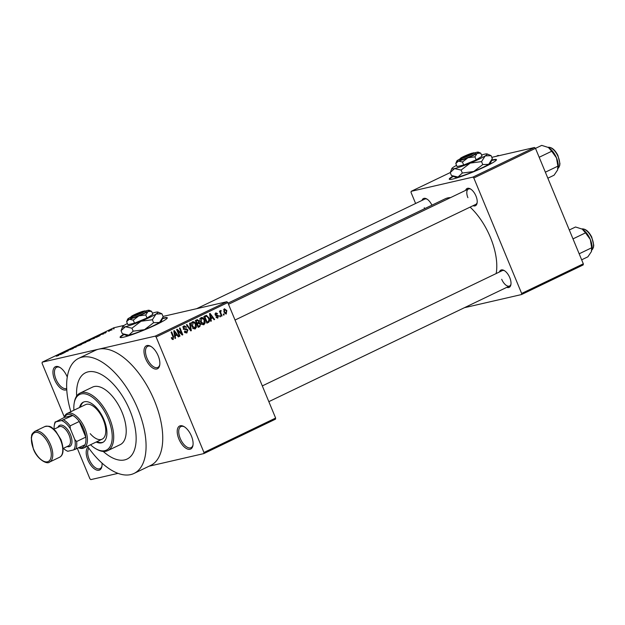 <?xml version="1.0" encoding="UTF-8"?>
<svg xmlns="http://www.w3.org/2000/svg" width="625" height="625" viewBox="0 0 625 625"><rect width="100%" height="100%" fill="white"/><g stroke="black" fill="none" stroke-linecap="round" stroke-linejoin="round"><path stroke-width="0.94" d="M66.758 389.57A12.773 6.328 64.3 0 1 54.602 379.695A12.773 6.328 64.3 0 1 59.586 367.234A12.773 6.328 64.3 0 1 67.156 376.805A12.773 6.328 64.3 0 1 67.273 377.086M60.07 367.516A11.703 5.797 -115.7 0 0 56.648 367.297A11.703 5.797 -115.7 0 0 55.961 379.172A11.703 5.797 -115.7 0 0 66.703 388.438M158.195 355.828A12.773 6.328 64.3 0 1 159.711 365.172A12.773 6.328 64.3 0 1 153.75 368.562A12.773 6.328 64.3 0 1 145.641 358.727A12.773 6.328 64.3 0 1 150.625 346.258A12.773 6.328 64.3 0 1 158.195 355.828M151.109 346.547A11.703 5.797 -115.7 0 0 147.68 346.328A11.703 5.797 -115.7 0 0 147 358.203A11.703 5.797 -115.7 0 0 157.82 367.43A11.703 5.797 -115.7 0 0 159.789 364.617M191.438 436.078A12.773 6.328 64.3 0 1 192.953 445.414A12.773 6.328 64.3 0 1 186.984 448.812A12.773 6.328 64.3 0 1 178.875 438.969A12.773 6.328 64.3 0 1 183.859 426.5A12.773 6.328 64.3 0 1 191.438 436.078M184.344 426.789A11.703 5.797 -115.7 0 0 180.922 426.57A11.703 5.797 -115.7 0 0 180.234 438.445A11.703 5.797 -115.7 0 0 191.062 447.672A11.703 5.797 -115.7 0 0 193.031 444.859M101.992 463.102A12.773 6.328 64.3 0 1 101.914 466.391A12.773 6.328 64.3 0 1 95.953 469.781A12.773 6.328 64.3 0 1 87.844 459.938A12.773 6.328 64.3 0 1 88.164 447.234M88.914 448.289A11.703 5.797 -115.7 0 0 89.195 459.422A11.703 5.797 -115.7 0 0 100.023 468.648A11.703 5.797 -115.7 0 0 101.992 465.836M123.695 334.328A25.539 2.461 -22.5 0 0 120.102 337.328A25.539 2.461 -22.5 0 0 156.258 324.656A25.539 2.461 -22.5 0 0 167.297 317.773A25.539 2.461 -22.5 0 0 162.633 318.203M167.289 318.008A25.539 2.461 -22.5 0 0 162.43 318.688M424.273 207.727A8.516 4.219 -115.7 0 0 424.688 208.648M465.617 190.375A9.578 4.742 64.3 0 1 470.289 188.844A9.578 4.742 64.3 0 1 475.969 196.023A9.578 4.742 64.3 0 1 477.102 203.031A9.578 4.742 64.3 0 1 472.984 205.727M235.031 320.047L475.781 204.383A8.516 4.219 -115.7 0 0 477.18 202.469M499.422 271.992A9.578 4.742 64.3 0 1 504.094 270.461A9.578 4.742 64.3 0 1 509.773 277.641A9.578 4.742 64.3 0 1 510.906 284.648A9.578 4.742 64.3 0 1 506.797 287.344M501.711 279.289A8.516 4.219 -115.7 0 0 509.586 286A8.516 4.219 -115.7 0 0 510.984 284.078M87.461 446.219A63.852 31.625 -115.7 0 0 134 473.445A63.852 31.625 -115.7 0 0 137.742 408.664A63.852 31.625 -115.7 0 0 78.703 358.336A63.852 31.625 -115.7 0 0 70.867 411.688M134 473.445L150.672 465.438A63.852 31.625 -115.7 0 0 154.414 400.656A63.852 31.625 -115.7 0 0 98.695 349.172A63.852 31.625 -115.7 0 0 95.367 350.336L78.703 358.336M496.156 273.562A48.953 24.242 -115.7 0 0 490.414 237.398A48.953 24.242 -115.7 0 0 470.094 207.117M450.602 197.586A48.953 24.242 -115.7 0 0 445.148 198.82L228.023 303.133M452.859 176.195A25.539 2.461 -22.5 0 0 449.258 179.188A25.539 2.461 -22.5 0 0 485.414 166.523A25.539 2.461 -22.5 0 0 496.453 159.641A25.539 2.461 -22.5 0 0 491.797 160.07M496.445 159.875A25.539 2.461 -22.5 0 0 491.594 160.555M103.242 451.445A47.891 23.719 -115.7 0 0 127.094 459.055A47.891 23.719 -115.7 0 0 129.898 410.469A47.891 23.719 -115.7 0 0 85.617 372.727A47.891 23.719 -115.7 0 0 76.648 396.102A47.891 23.719 -115.7 0 1 85.617 372.727L85.617 372.727A47.891 23.719 -115.7 0 1 129.898 410.469A47.891 23.719 -115.7 0 1 127.094 459.055A47.891 23.719 -115.7 0 1 103.242 451.445M109.102 331.086L108.57 331.344L109.148 331.195M106.125 332.305L104.313 332.852L106.07 332.031L105.68 332.383L106.172 332.422M105.469 332.836L104.938 333.086L105.516 332.945M103.883 333.719L100.609 334.617L103.391 333.977M100.18 335.023L100.648 334.711M96.141 337.172L94.727 337.211L100.078 335.555L96.234 337.398M89.602 340.602L85.727 342.008C84.57 342.297 84.609 342.117 85.844 341.461L89.773 340.047L90.555 340L89.602 340.602M85.727 342.008C84.57 342.297 84.609 342.117 85.844 341.461L85.883 341.562M80.891 344.789L77.016 346.188C75.859 346.484 75.898 346.305 77.133 345.648L81.055 344.234L81.844 344.188L80.891 344.789M77.016 346.188C75.859 346.484 75.898 346.305 77.133 345.648L77.172 345.75M58.781 355.406L56.492 356.219L58.672 355.281L55.742 355.938L58.859 355.367M163.031 316.43L226.867 301.727L227.797 302.578L156.133 337.008L155.203 336.148L42.195 362.188L113.859 327.758L124.117 325.391M155.203 336.148L226.867 301.727M60.383 354.352L58.969 354.391L64.328 352.734L60.477 354.578M62.531 352.859L65.461 352.188L61.266 353.281L67.008 351.258L64.602 351.68L68.266 350.836L62.578 352.984M73.242 348.438L69.578 349.914L72.633 348.484L68.719 349.695L73.508 348.211M72.227 348.945L72.633 348.484M68.211 350.188L68.758 349.797M69.156 349.586L68.789 350.023M74.781 346.797L76.258 347L71.023 348.602L76.055 346.992L74.883 347.039M85.914 342.344L79.984 344.297L84.008 342.594L85.828 342.133L85.289 342.664M94.125 338.133L94.062 337.984C95.242 337.672 95.195 337.852 93.906 338.516L88.695 340.109L94.062 337.984C95.242 337.672 95.195 337.852 93.906 338.516M112.102 329.789L109.148 330.516L111.906 329.883M114.102 328.688L113.57 328.938L114.148 328.797M275.508 419.156L203.844 453.586L203.961 452.484L275.625 418.055L275.508 419.156M149.086 466.203L203.844 453.586M77.359 448.469L89.906 478.758L90.836 479.617L117.984 473.367M223.766 313.906L224.172 314.883L223.641 315.141L223.234 314.156L223.766 313.906M220.984 313.32L222.055 315.898L221.523 316.156L219.461 311.172L219.984 310.922L220.32 311.711L220.586 310.523L221.195 310.555L220.656 312.25L220.984 313.32L220.398 313.453M220.586 310.523L221.195 310.555L220.375 310.742M220.133 315.648L220.539 316.633L220.008 316.883L219.602 315.906L220.133 315.648M217.32 318.125L217.93 317.992L215.969 317.008L216.461 316.664L217.672 317.258L218.062 316.141L215.164 314.836L215.766 312.844L217.586 313.672L216.078 313.539L215.648 314.477L218.547 315.766L217.609 318.102M216.359 317.586L217.672 317.258M215.031 313.766L216.258 313.477L215.023 313.789M210.93 318.789L211.32 321.055L210.766 321.32L209.539 313.695L210.094 313.43L214.625 319.469L214.07 319.734L212.766 317.906L210.375 318.914M203.422 324.781L204.133 324.617L202.164 324.273L200.672 322.172C199.75 320.289 199.938 318.758 201.227 317.586C202.867 317.336 204.031 318.18 204.727 320.125L205.219 322.836L203.781 324.742M194.711 328.969L195.422 328.805L193.453 328.461L191.961 326.359C191.039 324.477 191.227 322.945 192.516 321.773C194.156 321.523 195.32 322.367 196.016 324.312L196.508 327.023L195.07 328.93M172.812 339.539L173.312 339.422L172.281 339.336L171.281 337.836L171.773 337.492L173.008 338.609L173.359 337.82L171.109 332.164L171.641 331.906L173.562 336.555L173.07 339.516M171.852 338.891L173.008 338.609M156.133 337.008L203.961 452.484M227.797 302.578L275.625 418.055M175.172 335.969L175.562 338.234L175.008 338.5L173.781 330.875L174.344 330.609L178.867 336.648L178.312 336.914L177.008 335.086L174.617 336.094M177.734 330.617L180.008 336.102L179.477 336.352L176.641 329.508L177.203 329.234L181.719 333.648L179.445 328.156L179.977 327.906L182.812 334.75L182.242 335.023L177.734 330.617L177.156 330.75M186.297 332.984L187.102 332.797L184.391 331.328L184.883 330.984L186.82 331.977L187.406 330.281L183.367 328.414L184.094 325.812L186.539 327.094L186.047 327.438L184.445 326.609L183.906 328.188L184.359 328.805L186.453 328.773L187.93 330.016L186.695 332.945M184.453 332.555L186.82 331.977M182.633 326.992L183.203 326.891M190.148 323.016L191.32 330.664L190.805 330.914L186.391 324.82L186.945 324.555L190.695 330.008L189.594 323.281L190.148 323.016M197 319.727L199.172 320.742L199.195 322.453L200.609 323.789L199.828 326.578L198.188 327.367L195.352 320.516L197.438 319.562M209.023 318.008C209.977 319.891 209.781 321.367 208.453 322.43L206.898 323.18L204.062 316.328L206.438 315.336L209.023 318.008L208.445 318.141M225.914 314.023L226.445 313.898L223.898 312.023L224.305 308.734L226.828 310.555L226.188 313.992M42.195 362.188L42.078 363.289L64.32 416.984M583.203 264.922L521.531 294.547L521.648 293.453L583.32 263.82L583.203 264.922M464.383 307.711L521.531 294.547M456.547 165.359A19.156 1.844 -22.5 0 0 453.875 166.875A19.156 1.844 -22.5 0 0 451.852 168.523L450.227 172.578L411.156 191.336L472.891 177.117L534.555 147.492L535.484 148.352L583.32 263.82M535.484 148.352L473.82 177.977L521.648 293.453M491.797 157.344L534.555 147.492M411.156 191.336L411.039 192.438L415.617 203.484M421.977 200.43A9.578 4.742 64.3 0 1 426.656 198.898A9.578 4.742 64.3 0 1 431.93 205.172M473.82 177.977L472.891 177.117M453.344 176.398A25.539 2.461 -22.5 0 0 449.43 179.352M427.141 199.195A8.516 4.219 -115.7 0 0 424.773 199.086L196.648 308.688M504.586 270.758A8.516 4.219 -115.7 0 0 502.211 270.648L262.312 385.906M470.773 189.141A8.516 4.219 -115.7 0 0 468.406 189.039A8.516 4.219 -115.7 0 0 467.906 197.672M124.188 334.531A25.539 2.461 -22.5 0 0 120.273 337.484M171.836 338.883L172.773 338.664M174.984 338.367L175.562 338.234M175.188 335.008L175.508 335.43M178.227 336.797L178.867 336.648M174.562 335.742L177.008 335.086M174.688 332.852L175.023 335.086L176.5 334.375L174.398 331.438L174.688 332.852L174.125 332.984M174.477 335.211L175.023 335.086M173.891 331.555L174.398 331.438M179.43 336.234L180.008 336.102M181 333.812L181.719 333.648M182.125 334.914L182.812 334.75M183.453 326.336L183.898 326.703M185.938 327.234L186.539 327.094M183.328 328.32L183.906 328.188M183.664 328.961L184.359 328.805M183.289 329.344L186.453 328.773M184.359 329.258L185.273 329.648M187.344 330.156L187.93 330.016M185.969 332.203L185.641 332.812M190.719 330.805L191.32 330.664M190.227 330.117L190.695 330.008M191.891 322.273L192.453 322.633M195.43 324.445L196.016 324.312M195.781 327.195L196.508 327.023M194.258 328.227L193.961 328.773M191 322.969L193.094 322.484L192.492 326.117L195.086 328L195.477 324.547L194.609 323.102L192.852 322.57L191.578 322.867M191.914 326.25L192.492 326.117M192.742 328.57L195.086 328M196.141 320.141L196.727 320.625M198.578 320.883L199.172 320.742M197.703 322.797L199.195 322.453M197.336 322.977L198.023 323.438M200.031 323.922L200.609 323.789M198.664 326.18L198 326.914M196.711 323.805L198.914 323.227L196.688 323.75M195.633 321.195L196.211 321.062L197.062 323.109L198.586 322.297L198.688 321.109L197.133 320.617L197.719 320.398L195.516 320.906M196.477 323.242L197.062 323.109M195.547 320.984L197.133 320.617L196.211 321.062M197.391 323.906L198.391 326.312L200.023 325.422L200.086 324.047L198.438 323.406L196.812 324.039M197.805 326.445L198.391 326.312M200.602 318.094L201.164 318.445M204.148 320.258L204.727 320.125M204.492 323.008L205.219 322.836M202.969 324.039L202.672 324.594M199.711 318.781L201.805 318.297L201.203 321.93L203.797 323.82L204.188 320.359L203.32 318.922L201.562 318.383L200.289 318.68M200.625 322.062L201.203 321.93M201.453 324.391L203.797 323.82M206.75 322.828L208.453 322.43M204.906 315.922L205.617 316.406M207.312 322.023L206.711 322.719M204.586 316.68L203.773 316.906L204.586 316.68M204.922 316.875L207.102 322.125L208.055 321.664L208.977 320.031L208.492 318.25L206.68 316.195L204.344 317.008M206.516 322.258L207.102 322.125M204.258 316.797L206.68 316.195M210.742 321.188L211.32 321.055M210.938 317.828L211.266 318.258M213.984 319.617L214.625 319.469M210.32 318.562L212.766 317.906M210.445 315.672L210.781 317.906L212.258 317.195L210.156 314.258L210.445 315.672L209.875 315.805M210.234 318.031L210.781 317.906M209.648 314.375L210.156 314.258M216.969 313.812L217.586 313.672M215.078 314.609L215.648 314.477M215.234 314.984L215.992 314.812M215.406 315.266L216.172 315.734M217.93 315.906L218.547 315.766M219.953 316.766L220.539 316.633M221.469 316.031L222.055 315.898M219.734 311.852L220.32 311.711M219.969 312.414L220.656 312.25M223.594 315.016L224.172 314.883M226.25 310.688L226.828 310.555M224.586 309.453L224.43 311.773L226.164 313.18L226.32 310.859L224.586 309.453L223.563 309.695L224.586 309.453M223.852 311.906L224.43 311.773M224.82 313.508L226.164 313.18M59.562 354.375L61.609 353.656L59.109 354.414L59.664 354.617M77.562 345.547L80.516 344.492L77.562 345.547L77.594 346.039M80.492 344.969L80.516 344.492M80.938 343.938L83.539 342.828L80.992 344.062M82.461 343.594L85.375 342.5L82.508 343.711M86.273 341.367L89.227 340.305L86.273 341.367L86.305 341.852M89.203 340.789L89.227 340.305M89.648 339.758L94.211 338.133L89.703 339.875M95.32 337.195L97.367 336.477L94.867 337.234L95.422 337.438M109.516 330.438L111.477 329.742L109.625 330.758M96.18 442.031A22.344 11.07 -115.7 0 0 102.695 442.445A22.344 11.07 -115.7 0 0 104.008 419.766A22.344 11.07 -115.7 0 0 83.344 402.156A22.344 11.07 -115.7 0 0 79.586 407.5M83.766 401.969A22.344 11.07 -115.7 0 0 80.422 407.102M90.516 444.75A30.859 15.281 -115.7 0 0 96.148 448.922A30.859 15.281 -115.7 0 0 108.195 418.805A30.859 15.281 -115.7 0 0 88.594 395.016A30.859 15.281 -115.7 0 0 74.188 403.219A30.859 15.281 -115.7 0 0 73.922 410.219M74.188 403.219L74.367 402.156A31.922 15.812 64.3 0 1 80.031 393.117A31.922 15.812 64.3 0 1 109.547 418.281A31.922 15.812 64.3 0 1 107.68 450.672A31.922 15.812 64.3 0 1 97.086 449.445L96.148 448.922M107.68 450.672L120.18 444.672A31.922 15.812 -115.7 0 0 122.047 412.273A31.922 15.812 -115.7 0 0 92.531 387.117L80.031 393.117M64.141 417.523A19.156 9.484 64.3 0 1 67.227 413.438L85.555 404.633A19.156 9.484 64.3 0 1 103.273 419.727A19.156 9.484 64.3 0 1 102.148 439.164A19.156 9.484 64.3 0 1 90.234 433.672M97.008 441.633A22.344 11.07 -115.7 0 0 103.102 442.227M496.227 156.32L498.078 155.43L499.188 155.641M78.977 447.688A18.094 8.961 -115.7 0 0 81.578 447.742A18.094 8.961 -115.7 0 0 84.953 444.82A18.094 8.961 -115.7 0 0 85.781 437.125A18.094 8.961 -115.7 0 0 79.289 421.469A18.094 8.961 -115.7 0 0 72.789 415.461A18.094 8.961 -115.7 0 0 67.797 414.469A18.094 8.961 -115.7 0 0 64.422 417.391L55.695 421.898A17.023 8.43 -115.7 0 0 54.297 425.383A17.023 8.43 -115.7 0 0 54.148 429.172M67.227 413.438A19.156 9.484 64.3 0 1 68.227 413.094A19.156 9.484 64.3 0 1 84.516 427.562A19.156 9.484 64.3 0 1 83.812 447.969A19.156 9.484 64.3 0 1 82.82 448.32A19.156 9.484 64.3 0 1 78.695 447.828M84.953 444.82L73.68 449.914A17.023 8.43 -115.7 0 0 74.789 439.547L70.281 428.656A17.023 8.43 -115.7 0 0 61.523 420.563L72.789 415.461L64.422 417.391M74.789 439.547L76.609 441.531L85.781 437.125L79.289 421.469L70.125 425.875L70.281 428.656M63.359 448.352A17.023 8.43 -115.7 0 0 66.414 450.602A17.023 8.43 -115.7 0 0 67.852 451.258L73.68 449.914M67.852 451.258L67.414 451.156A18.094 8.961 64.3 0 1 67.352 451.117L66.414 450.602M61.523 420.563L55.695 421.898M63.625 419.867A18.094 8.961 64.3 0 1 70.125 425.875M54.297 425.383L54.477 424.32A18.094 8.961 64.3 0 1 55.258 421.797M76.609 441.531A18.094 8.961 64.3 0 1 75.789 449.227M53.938 429.273L59.242 426.719A10.641 5.273 64.3 0 1 69.086 435.102A10.641 5.273 64.3 0 1 68.461 445.898L63.148 448.453M57.898 427.367A11.703 5.797 64.3 0 1 63.641 425.891A11.703 5.797 64.3 0 1 70.445 434.586A11.703 5.797 64.3 0 1 67.117 446.547M547.852 178.195L554.07 175.211L557.68 169.867L557.883 166.164L545.359 172.18M539.18 157.266L551.703 151.25L556.492 157.891L557.883 166.164M535.492 148.367L541.711 145.383L548.414 147.5L551.703 151.25M548.172 147.359L548.414 147.5A14.047 6.953 -115.7 0 0 548.172 147.359A14.047 6.953 -115.7 0 0 548.055 147.297C551.648 147.039 554.93 149.734 557.906 155.398L559.945 163.562L559.648 165.781L557.492 168.664M558.133 168.32A14.047 6.953 -115.7 0 0 558.164 168.164A14.047 6.953 -115.7 0 0 556.492 157.891A14.047 6.953 -115.7 0 0 548.414 147.5M581.656 259.812L587.875 256.82L591.484 251.484L591.688 247.773L579.164 253.797M572.984 238.883L585.516 232.859L590.305 239.5L591.688 247.773M569.297 229.984L575.516 227L582.219 229.109L585.516 232.859M591.938 249.93A14.047 6.953 -115.7 0 0 591.969 249.773A14.047 6.953 -115.7 0 0 590.305 239.5A14.047 6.953 -115.7 0 0 582.219 229.109M143.547 311.328L131.727 316.742L131.234 318.156L132.336 317.883A8.516 0.82 -22.5 0 0 141.578 314.352A8.516 0.82 -22.5 0 0 146.227 311.516L144.844 310.945A7.445 0.719 -22.5 0 0 144.32 310.953L132.773 316.5A7.445 0.719 -22.5 0 0 140.836 313.406A7.445 0.719 -22.5 0 0 144.844 310.945M143.273 311.195A7.445 0.719 -22.5 0 0 135.836 314.016A7.445 0.719 -22.5 0 0 131.148 316.625A7.445 0.719 -22.5 0 0 131.727 316.742M131.148 316.625L130.57 318A8.516 0.82 -22.5 0 0 131.289 318.125M130.992 316.992A11.703 1.125 -22.5 0 0 128.859 318.18A11.703 1.125 -22.5 0 0 127.625 319.188L126.625 321.664L129.258 319.234L133.273 320.133L138.828 315.883L145.766 314.961L147.016 317.992L152.859 314.359L151.609 311.328L149.148 310.273A11.703 1.125 -22.5 0 0 147.594 310.422A11.703 1.125 -22.5 0 0 145.211 311.102M133.273 320.133L134.531 323.164L147.016 317.992M145.766 314.961L147.992 311.477L151.609 311.328M126.625 321.664L127.883 324.695L134.531 323.164M127.383 323.492A19.156 1.844 -22.5 0 0 124.719 325.008A19.156 1.844 -22.5 0 0 122.688 326.656A19.156 1.844 -22.5 0 0 125.375 326.734A19.156 1.844 -22.5 0 0 141.031 321.25A19.156 1.844 -22.5 0 0 156.031 314.047A19.156 1.844 -22.5 0 0 157.922 312.062A19.156 1.844 -22.5 0 0 155.375 312.32A19.156 1.844 -22.5 0 0 152.359 313.148M153.602 322.711L144.516 329.664L133.172 331.172L128.859 335.148L122.297 333.68L121.062 330.711L125.375 326.734L131.938 328.203L141.031 321.25L152.375 319.75L153.602 322.711L159.516 322.461L163.164 316.758L161.938 313.789L157.922 312.062M131.938 328.203L133.172 331.172M152.375 319.75L156.031 314.047L161.938 313.789M122.688 326.656L121.062 330.711M123.898 334.414L126.312 335.406A19.156 1.844 -22.5 0 0 128.859 335.148A19.156 1.844 -22.5 0 0 144.516 329.664A19.156 1.844 -22.5 0 0 159.516 322.461A19.156 1.844 157.5 0 0 161.539 320.812L162.531 318.445M127.625 319.188A11.703 1.125 -22.5 0 0 129.258 319.234A11.703 1.125 -22.5 0 0 138.828 315.883A11.703 1.125 -22.5 0 0 147.992 311.477A11.703 1.125 -22.5 0 0 149.148 310.273M132.336 317.883L132.773 316.5M472.711 153.188L460.883 158.609L460.398 160.016L461.492 159.75A8.516 0.82 -22.5 0 0 470.734 156.219A8.516 0.82 -22.5 0 0 475.383 153.375L474.008 152.812A7.445 0.719 -22.5 0 0 473.477 152.82L461.93 158.367A7.445 0.719 -22.5 0 0 469.992 155.273A7.445 0.719 -22.5 0 0 474.008 152.812M472.43 153.062A7.445 0.719 -22.5 0 0 464.992 155.875A7.445 0.719 -22.5 0 0 460.305 158.484A7.445 0.719 -22.5 0 0 460.883 158.609M460.305 158.484L459.727 159.859A8.516 0.82 -22.5 0 0 460.453 159.992M460.148 158.852A11.703 1.125 -22.5 0 0 458.016 160.047A11.703 1.125 -22.5 0 0 456.781 161.055L455.789 163.531L458.422 161.094L462.43 162L467.984 157.75L474.922 156.828L476.18 159.859L482.023 156.219L480.766 153.188L478.312 152.133A11.703 1.125 -22.5 0 0 476.75 152.289A11.703 1.125 -22.5 0 0 474.375 152.961M462.43 162L463.688 165.031L476.18 159.859M474.922 156.828L477.156 153.344L480.766 153.188M455.789 163.531L457.047 166.562L463.688 165.031M451.852 168.523A19.156 1.844 -22.5 0 0 454.531 168.594A19.156 1.844 -22.5 0 0 470.188 163.117A19.156 1.844 -22.5 0 0 485.188 155.906A19.156 1.844 -22.5 0 0 487.078 153.93A19.156 1.844 -22.5 0 0 484.531 154.188A19.156 1.844 -22.5 0 0 481.523 155.008M482.766 164.578L473.672 171.531L462.328 173.031L458.016 177.016L451.453 175.539L450.227 172.578L454.531 168.594L461.102 170.07L470.188 163.117L481.539 161.609L482.766 164.578L488.672 164.328L492.328 158.625L491.102 155.656L487.078 153.93M461.102 170.07L462.328 173.031M481.539 161.609L485.188 155.906L491.102 155.656M453.062 176.281L455.477 177.266A19.156 1.844 -22.5 0 0 458.016 177.016A19.156 1.844 -22.5 0 0 473.672 171.531A19.156 1.844 -22.5 0 0 488.672 164.328A19.156 1.844 157.5 0 0 490.703 162.672L491.695 160.312M456.781 161.055A11.703 1.125 -22.5 0 0 458.422 161.094A11.703 1.125 -22.5 0 0 467.984 157.75A11.703 1.125 -22.5 0 0 477.156 153.344A11.703 1.125 -22.5 0 0 478.312 152.133M461.492 159.75L461.93 158.367M172.984 336.688L173.562 336.555M183.883 329.203L185.383 328.859M189.523 329.141L190.039 329.023M198.031 326.992L199.828 326.578M215.313 315.125L216.711 314.805M44.812 426.57L34.812 431.375A17.023 8.43 64.3 0 1 50.562 444.789A17.023 8.43 64.3 0 1 49.562 462.063L59.562 457.266A17.023 8.43 -115.7 0 0 60.555 439.984A17.023 8.43 -115.7 0 0 44.812 426.57C51.742 425.258 51.727 428.078 55.609 430.945L61.016 439.703C64.148 449.266 63.664 455.117 59.562 457.266M49.203 445.312A15.961 7.906 -115.7 0 0 35.273 432.438A15.961 7.906 -115.7 0 0 33.508 448.93A15.961 7.906 -115.7 0 0 47.438 461.797A15.961 7.906 -115.7 0 0 49.203 445.312M558.148 168.234A11.703 5.797 -115.7 0 0 557.648 155.609A11.703 5.797 -115.7 0 0 548.102 147.32M591.953 249.852A11.703 5.797 -115.7 0 0 591.453 237.219A11.703 5.797 -115.7 0 0 581.906 228.938M206.414 316.219L204.32 316.703M468.406 189.039L228.508 304.289M268.836 401.656L509.586 286M83.812 447.969L102.148 439.164M34.812 431.375C30.562 434.766 32.078 435.297 31.25 437.828L33.359 448.938C37.016 459.258 47.156 464.789 49.562 462.063M581.867 228.93C585.453 228.656 588.734 231.344 591.711 237.008L593.75 245.18L593.453 247.398L591.297 250.281"/></g></svg>

